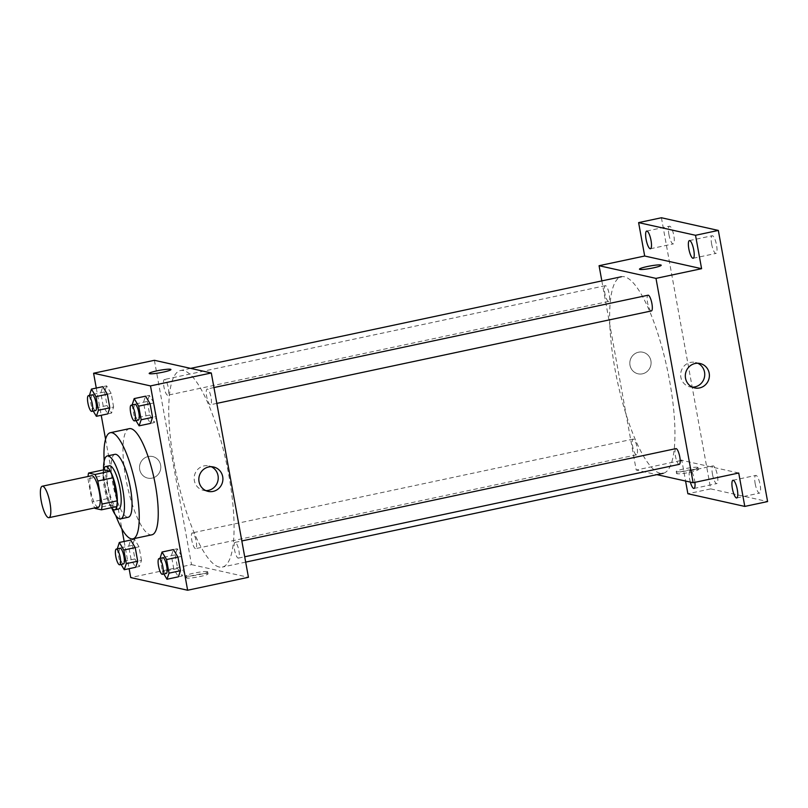 <?xml version="1.0" encoding="UTF-8"?>
<svg xmlns="http://www.w3.org/2000/svg" width="808" height="808" viewBox="0 0 808 808"><rect width="100%" height="100%" fill="white"/><g stroke="black" fill="none" stroke-linecap="round" stroke-linejoin="round"><path stroke-width="0.61" stroke-dasharray="4.04 3.03" d="M98.344 507.161A16.079 4.111 78 0 1 97.859 507.161A16.079 4.111 78 0 1 90.789 491.375A16.079 4.111 78 0 1 91.657 475.72M95.001 508.404L110.201 505.172A21.594 5.515 78 0 1 107.373 498.637L103.182 475.579L87.981 478.811A21.594 5.515 78 0 1 88.052 476.478M87.981 478.811L92.173 501.869A21.594 5.515 78 0 0 94.738 507.929M107.373 498.637L92.173 501.869M110.201 505.172L116.625 506.606M103.182 475.579A21.594 5.515 78 0 1 103.778 469.812M103.505 469.872A22.109 5.646 -102 0 0 104.181 486.87A22.109 5.646 -102 0 0 111.544 507.687M118.604 509.02A22.109 5.646 78 0 1 117.928 509.01A22.109 5.646 78 0 1 107.979 486.052A22.109 5.646 78 0 1 109.403 465.782M103.555 469.63A32.148 8.211 -102 0 0 105.242 485.446A32.148 8.211 -102 0 0 111.696 507.879M114.918 454.328A32.148 8.211 -102 0 0 112.847 483.83A32.148 8.211 -102 0 0 128.29 517.231M104.181 461.085A54.257 13.857 -102 0 0 106.828 482.487A54.257 13.857 -102 0 0 115.736 515.433M151.894 534.805A54.257 13.857 78 0 1 150.248 534.785A54.257 13.857 78 0 1 125.836 478.447A54.257 13.857 78 0 1 129.32 428.664M113.625 407.01L111.15 393.395L106.626 385.86L102.828 386.668L100.788 392.739L103.252 406.353L107.777 413.888L111.575 413.08L113.625 407.01L109.827 407.818M156.348 416.524L153.884 402.909L149.359 395.375L145.561 396.183L143.511 402.263L145.985 415.868L150.5 423.412L154.308 422.604L156.348 416.524L152.55 417.332M96.273 388.062L101.222 415.282M105.565 439.168L121.867 528.886M124.159 541.461L129.108 568.691M141.501 560.409L139.026 546.794L134.512 539.259L130.704 540.067L128.664 546.147L131.138 559.752L135.653 567.297L139.461 566.489L141.501 560.409L137.703 561.217M184.234 569.923L181.76 556.318L177.235 548.773L173.437 549.591L171.387 555.662L173.861 569.276L178.386 576.811L182.184 576.003L184.234 569.923L180.426 570.731M154.399 360.297L191.526 564.63L130.714 577.568M152.116 478.124A11.049 10.615 102.6 0 0 152.561 456.53A11.049 10.615 102.6 0 0 139.794 465.004A11.049 10.615 102.6 0 0 152.116 478.124A11.049 10.615 102.6 0 0 152.561 456.53A11.049 10.615 102.6 0 0 139.794 465.004A11.049 10.615 102.6 0 0 152.126 478.124M219.271 567.034A100.475 25.664 78 0 1 175.134 468.428A100.475 25.664 78 0 1 180.507 370.529A100.475 25.664 78 0 1 226.523 463.459A100.475 25.664 78 0 1 222.321 567.085A100.475 25.664 78 0 1 219.271 567.034M191.526 564.63L248.44 577.306M210.272 404.717A8.04 2.05 78 0 1 206.737 396.829A8.04 2.05 78 0 1 207.171 389.001A8.04 2.05 78 0 1 210.848 396.435A8.04 2.05 78 0 1 210.514 404.727A8.04 2.05 78 0 1 210.272 404.717M167.539 395.203A8.04 2.05 78 0 1 164.014 387.315A8.04 2.05 78 0 1 164.438 379.477A8.04 2.05 78 0 1 168.125 386.921A8.04 2.05 78 0 1 167.791 395.203A8.04 2.05 78 0 1 167.539 395.203M195.425 548.602A8.04 2.05 78 0 1 191.89 540.714A8.04 2.05 78 0 1 192.324 532.886A8.04 2.05 78 0 1 196.001 540.32A8.04 2.05 78 0 1 195.667 548.612A8.04 2.05 78 0 1 195.425 548.602M235.29 542.4A8.04 2.05 -102 0 0 235.047 542.4A8.04 2.05 -102 0 0 234.714 550.692A8.04 2.05 -102 0 0 238.39 558.126A8.04 2.05 -102 0 0 238.825 550.288A8.04 2.05 -102 0 0 235.29 542.4M207.636 573.589A11.049 1.242 -10.3 0 0 195.546 574.862A11.049 1.242 -10.3 0 0 186.305 577.791A11.049 1.242 -10.3 0 0 197.404 577.033A11.049 1.242 -10.3 0 0 208.05 573.842A11.049 1.242 -10.3 0 0 207.636 573.589M207.272 571.61A11.049 1.242 -10.3 0 0 195.193 572.882A11.049 1.242 -10.3 0 0 185.941 575.811A11.049 1.242 -10.3 0 0 197.041 575.054A11.049 1.242 -10.3 0 0 207.696 571.862A11.049 1.242 -10.3 0 0 207.272 571.61M170.922 369.519L170.922 369.519A11.049 1.242 169.7 0 1 161.681 372.448A11.049 1.242 169.7 0 1 149.591 373.72A11.049 1.242 169.7 0 1 149.177 373.468L149.177 373.468M205.868 490.628A12.514 12.019 -77.4 0 1 194.465 475.528A12.514 12.019 -77.4 0 1 211.201 466.691M660.146 473.256A100.475 25.664 78 0 1 616.019 374.639A100.475 25.664 78 0 1 621.392 276.74A100.475 25.664 78 0 1 667.398 369.68A100.475 25.664 78 0 1 663.196 473.296M676.175 448.622A8.04 2.05 -102 0 0 675.498 456.449A8.04 2.05 -102 0 0 679.275 464.348M608.424 301.424A8.04 2.05 78 0 1 604.889 293.536A8.04 2.05 78 0 1 605.323 285.699A8.04 2.05 78 0 1 609.091 293.597A8.04 2.05 78 0 1 608.424 301.424M636.3 454.823A8.04 2.05 78 0 1 632.765 446.935A8.04 2.05 78 0 1 633.199 439.098A8.04 2.05 78 0 1 636.977 446.996A8.04 2.05 78 0 1 636.3 454.823M651.147 310.939A8.04 2.05 78 0 1 647.622 303.05A8.04 2.05 78 0 1 648.046 295.213M601.839 280.901L636.209 470.034L656.884 474.639M661.419 217.756L710.687 488.88L687.881 493.739M738.724 473.013L681.811 460.338L685.578 481.033M680.205 460.681L636.209 470.034M642.41 373.831A11.049 10.615 102.6 0 0 642.845 352.238A11.049 10.615 102.6 0 0 630.089 360.711A11.049 10.615 102.6 0 0 642.41 373.831A11.049 10.615 102.6 0 0 642.845 352.238A11.049 10.615 102.6 0 0 630.089 360.721A11.049 10.615 102.6 0 0 642.41 373.831M697.92 469.307A11.049 1.242 -10.3 0 0 685.84 470.569A11.049 1.242 -10.3 0 0 676.589 473.498A11.049 1.242 -10.3 0 0 687.689 472.741A11.049 1.242 -10.3 0 0 698.344 469.549A11.049 1.242 -10.3 0 0 697.92 469.307M697.557 467.317A11.049 1.242 -10.3 0 0 685.477 468.589A11.049 1.242 -10.3 0 0 676.235 471.519A11.049 1.242 -10.3 0 0 687.325 470.761A11.049 1.242 -10.3 0 0 697.981 467.569A11.049 1.242 -10.3 0 0 697.557 467.317M661.207 265.226L661.207 265.226A11.049 1.242 169.7 0 1 651.965 268.155A11.049 1.242 169.7 0 1 639.885 269.428A11.049 1.242 169.7 0 1 639.461 269.175L639.461 269.175M692.355 387.153A12.514 12.019 -77.4 0 1 680.952 372.044A12.514 12.019 -77.4 0 1 697.688 363.206M690.355 482.103A9.039 2.313 78 0 1 690.234 470.751A9.039 2.313 78 0 1 694.587 480.144A9.039 2.313 78 0 1 694.9 482.336M710.687 488.88L767.6 501.566M711.626 244.026A9.039 2.313 -102 0 0 715.969 253.419A9.039 2.313 -102 0 0 716.555 245.127A9.039 2.313 -102 0 0 712.212 235.734A9.039 2.313 -102 0 0 711.626 244.026M755.187 483.719A9.039 2.313 -102 0 0 759.53 493.112A9.039 2.313 -102 0 0 760.116 484.81A9.039 2.313 -102 0 0 755.773 475.417A9.039 2.313 -102 0 0 755.187 483.719M712.464 474.195A9.039 2.313 -102 0 0 716.807 483.588A9.039 2.313 -102 0 0 717.383 475.296A9.039 2.313 -102 0 0 713.04 465.903A9.039 2.313 -102 0 0 712.464 474.195M668.903 234.512A9.039 2.313 -102 0 0 673.246 243.905A9.039 2.313 -102 0 0 673.832 235.603A9.039 2.313 -102 0 0 669.479 226.21A9.039 2.313 -102 0 0 668.903 234.512M160.034 558.358L162.458 571.7L163.832 573.983M166.175 573.488A8.04 2.05 78 0 1 165.933 573.478A8.04 2.05 78 0 1 162.408 565.59A8.04 2.05 78 0 1 162.832 557.762M177.235 548.773L175.195 554.854L159.984 558.086M175.195 554.854L177.659 568.468L162.458 571.7M177.659 568.468L182.184 576.003M181.76 556.318L177.952 557.126M132.159 404.959L134.583 418.291L135.956 420.584M138.299 420.079A8.04 2.05 78 0 1 138.057 420.079A8.04 2.05 78 0 1 134.532 412.191A8.04 2.05 78 0 1 134.956 404.364M149.359 395.375L147.309 401.455L132.108 404.687M147.309 401.455L149.783 415.06L134.583 418.291M149.783 415.06L154.308 422.604M153.884 402.909L150.076 403.717M117.312 548.844L119.736 562.176L121.109 564.469M123.452 563.964A8.04 2.05 78 0 1 123.21 563.964A8.04 2.05 78 0 1 119.675 556.076A8.04 2.05 78 0 1 120.109 548.248M134.512 539.259L132.462 545.339L117.261 548.571M132.462 545.339L134.936 558.944L119.736 562.176M134.936 558.944L139.461 566.489M139.026 546.794L135.229 547.602M89.436 395.435L91.859 408.777L93.223 411.07M95.576 410.565A8.04 2.05 78 0 1 95.334 410.565A8.04 2.05 78 0 1 91.799 402.677A8.04 2.05 78 0 1 92.233 394.839M106.626 385.86L104.585 391.93L89.385 395.163M104.585 391.93L107.06 405.545L91.859 408.777M107.06 405.545L111.575 413.08M111.15 393.395L107.353 394.203M185.941 575.811L186.305 577.791M207.696 571.862L208.05 573.842M203.475 490.355L208.151 491.395M208.918 465.933L213.595 466.974M190.627 368.377L180.507 370.529M245.683 562.115L222.321 567.085M238.39 558.126L244.713 556.783M235.047 542.4L241.834 540.956M605.323 285.699L164.438 379.477M608.666 301.424L167.791 395.203M633.199 439.098L192.324 532.886M636.542 454.823L195.667 548.612M213.958 387.557L207.171 389.001M216.827 403.384L210.514 404.727M676.235 471.519L676.589 473.498M697.981 467.569L698.344 469.549M689.961 386.87L694.638 387.911M695.405 362.449L700.082 363.489M650.44 248.753L673.246 243.905M646.683 231.058L669.479 226.21M694.001 488.446L716.807 483.588M690.234 470.751L713.04 465.903M736.724 497.96L759.53 493.112M732.967 480.275L755.773 475.417M693.173 258.267L715.969 253.419M689.406 240.582L712.212 235.734"/><path stroke-width="1.21" d="M48.45 517.665A16.079 4.111 78 0 1 41.39 501.889A16.079 4.111 78 0 1 42.248 486.224A16.079 4.111 78 0 1 49.611 501.091A16.079 4.111 78 0 1 48.934 517.675A16.079 4.111 78 0 1 48.45 517.665M42.248 486.224L91.657 475.72A16.079 4.111 78 0 1 99.01 490.587A16.079 4.111 78 0 1 98.344 507.161L48.934 517.675M88.577 473.044L103.778 469.812L110.201 471.236A21.594 5.515 78 0 1 113.029 477.77L117.221 500.829L102.02 504.071L97.829 481.012A21.594 5.515 78 0 0 95.001 474.478L88.577 473.044A21.594 5.515 78 0 0 88.052 476.478M102.02 504.071A21.594 5.515 78 0 1 101.424 509.838L95.001 508.404A21.594 5.515 78 0 1 94.738 507.929M117.221 500.829A21.594 5.515 78 0 1 116.625 506.606L101.424 509.838M111.544 507.687A22.109 5.646 -102 0 0 114.797 509.828A22.109 5.646 -102 0 0 115.726 487.032A22.109 5.646 -102 0 0 105.606 466.59A22.109 5.646 -102 0 0 103.505 469.872M105.606 466.59L109.403 465.782A22.109 5.646 78 0 1 119.523 486.224A22.109 5.646 78 0 1 118.604 509.02L114.797 509.828M113.029 477.77L97.829 481.012M110.201 471.236L95.001 474.478M111.696 507.879A32.148 8.211 -102 0 0 120.695 518.847A32.148 8.211 -102 0 0 122.038 485.689A32.148 8.211 -102 0 0 107.312 455.944A32.148 8.211 -102 0 0 103.555 469.63M120.695 518.847L128.29 517.231A32.148 8.211 -102 0 0 129.633 484.073A32.148 8.211 -102 0 0 114.918 454.328L107.312 455.944M115.736 515.433A54.257 13.857 -102 0 0 132.896 538.855A54.257 13.857 -102 0 0 135.158 482.901A54.257 13.857 -102 0 0 110.312 432.714A54.257 13.857 -102 0 0 104.181 461.085M110.312 432.714L129.32 428.664A54.257 13.857 78 0 1 154.166 478.851A54.257 13.857 78 0 1 151.894 534.805L132.896 538.855M93.223 411.07L96.374 416.312L107.777 413.888L109.827 407.818L107.353 394.203L102.828 386.668L91.425 389.092L89.436 395.435M135.956 420.584L139.107 425.836L150.5 423.412L152.55 417.332L150.076 403.717L145.561 396.183L134.158 398.607L132.159 404.959M129.108 568.691L130.714 577.568L187.628 590.244L150.5 385.911L93.587 373.235L96.273 388.062M101.222 415.282L105.565 439.168M121.867 528.886L124.159 541.461M121.109 564.469L124.25 569.721L135.653 567.297L137.703 561.217L135.229 547.602L130.704 540.067L119.301 542.491L117.312 548.844M163.832 573.983L166.983 579.235L178.386 576.811L180.426 570.731L177.952 557.126L173.437 549.591L162.034 552.015L160.034 558.358M187.628 590.244L248.44 577.306L211.302 372.983L154.399 360.297L93.587 373.235M211.302 372.983L150.5 385.911M213.09 491.416A12.514 12.019 -77.4 0 1 199.142 476.569A12.514 12.019 -77.4 0 1 222.907 479.235A12.514 12.019 -77.4 0 1 213.09 491.416M149.591 373.71A11.049 1.242 169.7 0 1 149.177 373.468A11.049 1.242 169.7 0 1 159.822 370.276A11.049 1.242 169.7 0 1 170.922 369.519A11.049 1.242 169.7 0 1 161.681 372.448A11.049 1.242 169.7 0 1 149.591 373.71M149.177 373.468A11.049 1.242 169.7 0 1 159.822 370.276A11.049 1.242 169.7 0 1 170.922 369.519M211.201 466.691A12.514 12.019 -77.4 0 1 205.868 490.628M244.713 556.783L679.275 464.348A8.04 2.05 -102 0 0 679.7 456.51A8.04 2.05 -102 0 0 676.175 448.622M213.958 387.557L648.046 295.213A8.04 2.05 78 0 1 651.824 303.111A8.04 2.05 78 0 1 651.147 310.939M656.884 474.639L693.123 482.719L655.985 278.386L599.071 265.711L601.839 280.901M685.578 481.033L687.881 493.739L744.794 506.414L767.6 501.566L718.332 230.431L661.419 217.756L638.613 222.614L644.683 256.015L599.071 265.711M681.811 460.338L680.205 460.681M744.794 506.414L738.724 473.013L693.123 482.719M718.332 230.431L695.526 235.29L638.613 222.614M655.985 278.386L701.596 268.69L695.526 235.29M699.577 387.931A12.514 12.019 -77.4 0 1 685.628 373.084A12.514 12.019 -77.4 0 1 709.394 375.75A12.514 12.019 -77.4 0 1 699.577 387.931M701.596 268.69L644.683 256.015M639.885 269.418A11.049 1.242 169.7 0 1 639.461 269.175A11.049 1.242 169.7 0 1 650.117 265.984A11.049 1.242 169.7 0 1 661.207 265.226A11.049 1.242 169.7 0 1 651.965 268.155A11.049 1.242 169.7 0 1 639.885 269.418M639.461 269.175A11.049 1.242 169.7 0 1 650.117 265.984A11.049 1.242 169.7 0 1 661.207 265.226M697.688 363.206A12.514 12.019 -77.4 0 1 692.355 387.153M651.026 240.461A9.039 2.313 78 0 1 650.44 248.753A9.039 2.313 78 0 1 646.299 240.39A9.039 2.313 78 0 1 646.683 231.058A9.039 2.313 78 0 1 651.026 240.461M693.749 249.975A9.039 2.313 78 0 1 693.173 258.267A9.039 2.313 78 0 1 689.032 249.904A9.039 2.313 78 0 1 689.406 240.582A9.039 2.313 78 0 1 693.749 249.975M694.9 482.336A9.039 2.313 78 0 1 694.001 488.446A9.039 2.313 78 0 1 690.355 482.103M737.31 489.668A9.039 2.313 78 0 1 736.724 497.96A9.039 2.313 78 0 1 732.583 489.598A9.039 2.313 78 0 1 732.967 480.275A9.039 2.313 78 0 1 737.31 489.668M166.983 579.235L169.023 573.165L166.549 559.55L162.034 552.015M159.035 558.57L162.832 557.762A8.04 2.05 78 0 1 166.519 565.196A8.04 2.05 78 0 1 166.175 573.488L162.378 574.296A8.04 2.05 78 0 1 162.135 574.296A8.04 2.05 78 0 1 158.6 566.398A8.04 2.05 78 0 1 159.035 558.57A8.04 2.05 78 0 1 162.711 566.004A8.04 2.05 78 0 1 162.378 574.296M180.426 570.731L169.023 573.165M177.952 557.126L166.549 559.55M139.107 425.836L141.148 419.756L138.673 406.151L134.158 398.607M131.159 405.172L134.956 404.364A8.04 2.05 78 0 1 138.643 411.797A8.04 2.05 78 0 1 138.299 420.079L134.502 420.897A8.04 2.05 78 0 1 134.259 420.887A8.04 2.05 78 0 1 130.724 412.999A8.04 2.05 78 0 1 131.159 405.172A8.04 2.05 78 0 1 134.835 412.605A8.04 2.05 78 0 1 134.502 420.897M152.55 417.332L141.148 419.756M150.076 403.717L138.673 406.151M124.25 569.721L126.3 563.641L123.826 550.036L119.301 542.491M116.302 549.056L120.109 548.248A8.04 2.05 78 0 1 123.786 555.682A8.04 2.05 78 0 1 123.452 563.964L119.655 564.782A8.04 2.05 78 0 1 119.402 564.772A8.04 2.05 78 0 1 115.877 556.884A8.04 2.05 78 0 1 116.302 549.056A8.04 2.05 78 0 1 119.988 556.49A8.04 2.05 78 0 1 119.655 564.782M137.703 561.217L126.3 563.641M135.229 547.602L123.826 550.036M96.374 416.312L98.425 410.242L95.95 396.627L91.425 389.092M88.425 395.647L92.233 394.839A8.04 2.05 78 0 1 95.91 402.273A8.04 2.05 78 0 1 95.576 410.565L91.769 411.373A8.04 2.05 78 0 1 91.526 411.373A8.04 2.05 78 0 1 88.001 403.485A8.04 2.05 78 0 1 88.425 395.647A8.04 2.05 78 0 1 92.112 403.081A8.04 2.05 78 0 1 91.769 411.373M109.827 407.818L98.425 410.242M107.353 394.203L95.95 396.627M621.392 276.74L190.627 368.377M663.196 473.296L245.683 562.115M241.834 540.956L675.922 448.622M651.389 310.939L216.827 403.384"/></g></svg>
